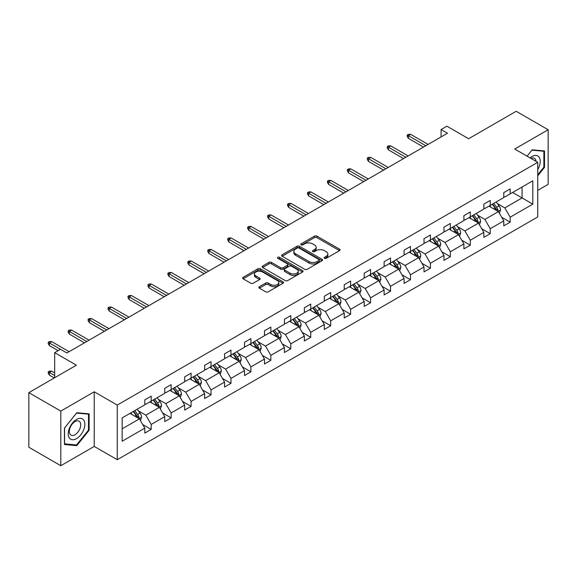 <?xml version="1.0" encoding="UTF-8"?>
<svg xmlns="http://www.w3.org/2000/svg" width="577" height="577" viewBox="0 0 577 577"><rect width="100%" height="100%" fill="white"/><g stroke="black" fill="none" stroke-linecap="round" stroke-linejoin="round"><path stroke-width="0.87" d="M324.462 258.33A1.241 0.714 0 0 0 326.214 258.33L339.55 250.634A1.774 1.024 0 0 0 340.069 249.913A1.774 1.024 0 0 0 339.55 249.185L316.961 236.144A1.774 1.024 0 0 0 314.451 236.144L301.122 243.84A1.241 0.714 0 0 0 300.754 244.352A1.241 0.714 0 0 0 301.122 244.857A1.241 0.714 0 0 0 302.875 244.857L304.598 243.862A5.676 3.282 0 0 1 312.633 243.862L314.515 244.951A5.676 3.282 0 0 1 316.182 247.266A5.676 3.282 0 0 1 314.515 249.581L312.792 250.584A1.241 0.714 0 0 0 312.424 251.089A1.241 0.714 0 0 0 312.792 251.594A1.241 0.714 0 0 0 314.544 251.594L316.275 250.598A5.676 3.282 0 0 1 324.303 250.598L326.185 251.687A5.676 3.282 0 0 1 327.851 254.003A5.676 3.282 0 0 1 326.185 256.325L324.462 257.32A1.241 0.714 0 0 0 324.094 257.825A1.241 0.714 0 0 0 324.462 258.33L324.462 257.32M537.728 190.374L548.15 184.351L548.15 129.738L516.191 111.282L468.632 138.74L446.901 126.19L441.08 129.551L441.08 136.929M60.809 465.718L94.239 446.418L94.239 391.797L60.809 411.098L60.809 465.718L28.85 447.262L28.85 392.648L76.409 365.191L54.678 352.641L54.678 377.733M60.809 411.098L28.85 392.648M259.361 286.711A1.774 1.024 0 0 0 258.842 287.44A1.774 1.024 0 0 0 259.361 288.161L265.701 291.825A1.774 1.024 0 0 0 268.211 291.825L283.018 283.271A1.774 1.024 0 0 0 283.538 282.55A1.774 1.024 0 0 0 283.018 281.821L260.429 268.781A1.774 1.024 0 0 0 257.919 268.781L243.112 277.335A1.774 1.024 0 0 0 242.592 278.056A1.774 1.024 0 0 0 243.112 278.785L250.764 283.199A1.774 1.024 0 0 0 253.274 283.199L259.614 279.542A1.774 1.024 0 0 0 260.133 278.821A1.774 1.024 0 0 0 259.614 278.092L255.82 275.9A4.746 2.741 0 0 1 254.428 273.967A4.746 2.741 0 0 1 257.356 271.435A4.746 2.741 0 0 1 262.535 272.027L277.4 280.61A4.746 2.741 0 0 1 278.792 282.55A4.746 2.741 0 0 1 275.864 285.081A4.746 2.741 0 0 1 270.692 284.49L268.211 283.055A1.774 1.024 0 0 0 265.701 283.055L259.361 286.711L259.361 288.161M54.678 352.641L60.491 349.28L66.882 352.973L447.471 133.244L441.08 129.551M94.239 391.797L117.254 405.083L537.728 162.325L537.728 216.945L117.254 459.703L117.254 405.083M548.15 129.738L514.72 149.039L537.728 162.325M304.728 269.293A1.774 1.024 0 0 0 307.238 269.293L322.045 260.739A1.774 1.024 0 0 0 322.565 260.018A1.774 1.024 0 0 0 322.045 259.289L299.456 246.249A1.774 1.024 0 0 0 296.946 246.249L282.139 254.803A1.774 1.024 0 0 0 281.619 255.524A1.774 1.024 0 0 0 282.139 256.253L304.728 269.293M278.309 258.604A1.241 0.714 0 0 1 279.564 258.777L279.564 257.299L302.528 270.555A1.774 1.024 0 0 1 303.048 271.284A1.774 1.024 0 0 1 302.528 272.005L287.721 280.559A1.774 1.024 0 0 1 285.211 280.559L262.629 267.519L268.961 263.884L268.961 262.405L262.629 266.069A1.774 1.024 0 0 0 262.109 266.79A1.774 1.024 0 0 0 262.629 267.519L262.629 266.069M268.961 263.884A1.774 1.024 0 0 1 271.471 263.884L271.471 262.405A1.774 1.024 0 0 0 268.961 262.405M271.471 262.405L280.631 267.699A1.774 1.024 0 0 0 283.141 267.699L287.346 265.269A1.774 1.024 0 0 0 287.865 264.547A1.774 1.024 0 0 0 287.346 263.819L277.811 258.316A1.241 0.714 0 0 1 277.443 257.811A1.241 0.714 0 0 1 278.215 257.147A1.241 0.714 0 0 1 279.564 257.299M122.173 417.885L144.805 404.823L144.805 399.875L151.196 396.19L151.196 401.13L164.748 393.312L164.748 388.364L171.138 384.671L171.138 389.619L184.69 381.794L184.69 376.853L191.081 373.16L191.081 378.108L204.633 370.283L204.633 365.335L211.023 361.642L211.023 366.59L224.576 358.764L224.576 353.824L230.973 350.131L230.973 355.079L244.525 347.253L244.525 342.305L250.916 338.62L250.916 343.56L264.468 335.735L264.468 330.794L270.858 327.101L270.858 332.049L284.411 324.224L284.411 319.276L290.801 315.59L290.801 320.531L304.353 312.712L304.353 307.765L310.743 304.072L310.743 309.02L324.296 301.194L324.296 296.246L330.686 292.561L330.686 297.501L344.238 289.683L344.238 284.735L350.628 281.042L350.628 285.99L364.181 278.164L364.181 273.224L370.578 269.531L370.578 274.479L384.123 266.653L384.123 261.706L390.521 258.013L390.521 262.961L404.073 255.135L404.073 250.194L410.463 246.502L410.463 251.449L424.016 243.624L424.016 238.676L430.406 234.99L430.406 239.931L443.958 232.113L443.958 227.165L450.348 223.472L450.348 228.42L463.901 220.594L463.901 215.647L470.291 211.961L470.291 216.902L483.843 209.083L483.843 204.135L490.234 200.443L490.234 205.39L503.786 197.565L503.786 192.624L510.183 188.931L510.183 193.879L532.809 180.81L532.809 204.135L510.183 217.197L510.183 222.145L503.786 225.838L503.786 220.89L490.234 228.716L490.234 233.656L483.843 237.349L483.843 232.401L470.291 240.227L470.291 245.175L463.901 248.867L463.901 243.92L450.348 251.745L450.348 256.686L443.958 260.378L443.958 255.431L430.406 263.256L430.406 268.204L424.016 271.89L424.016 266.949L410.463 274.775L410.463 279.715L404.073 283.408L404.073 278.46L390.521 286.286L390.521 291.234L384.123 294.919L384.123 289.979L370.578 297.797L370.578 302.745L364.181 306.437L364.181 301.49L350.628 309.315L350.628 314.263L344.238 317.949L344.238 313.008L330.686 320.826L330.686 325.774L324.296 329.467L324.296 324.519L310.743 332.345L310.743 337.285L304.353 340.978L304.353 336.03L290.801 343.856L290.801 348.804L284.411 352.497L284.411 347.549L270.858 355.374L270.858 360.315L264.468 364.008L264.468 359.06L250.916 366.885L250.916 371.833L244.525 375.519L244.525 370.578L230.973 378.404L230.973 383.344L224.576 387.037L224.576 382.089L211.023 389.915L211.023 394.863L204.633 398.548L204.633 393.608L191.081 401.426L191.081 406.374L184.69 410.067L184.69 405.119L171.138 412.944L171.138 417.892L164.748 421.578L164.748 416.637L151.196 424.456L151.196 429.403L144.805 433.096L144.805 428.148L122.173 441.21L122.173 417.885M149.919 401.873L159.375 407.333L145.83 415.159L138.43 410.889M145.83 415.159L151.196 424.456M159.375 407.333L164.748 416.637M144.805 403.64L145.83 404.232L151.196 401.13M169.862 390.355L179.324 395.822L165.772 403.64L158.372 399.371M165.772 403.64L171.138 412.944M179.324 395.822L184.69 405.119M164.748 392.129L165.772 392.721L171.138 389.619M189.804 378.844L199.267 384.304L185.715 392.129L178.315 387.859M185.715 392.129L191.081 401.426M199.267 384.304L204.633 393.608M184.69 380.618L185.715 381.202L191.081 378.108M209.747 367.325L219.21 372.792L205.657 380.618L198.257 376.341M205.657 380.618L211.023 389.915M219.21 372.792L224.576 382.089M204.633 369.1L205.657 369.691L211.023 366.59M229.689 355.814L239.152 361.274L225.6 369.1L218.2 364.83M225.6 369.1L230.973 378.404M239.152 361.274L244.525 370.578M224.576 357.589L225.6 358.173L230.973 355.079M249.632 344.303L259.095 349.763L245.542 357.589L238.142 353.312M245.542 357.589L250.916 366.885M259.095 349.763L264.468 359.06M244.525 346.07L245.542 346.662L250.916 343.56M269.582 332.785L279.037 338.245L265.485 346.07L258.092 341.8M265.485 346.07L270.858 355.374M279.037 338.245L284.411 347.549M264.468 334.559L265.485 335.15L270.858 332.049M289.524 321.274L298.98 326.733L285.435 334.559L278.035 330.282M285.435 334.559L290.801 343.856M298.98 326.733L304.353 336.03M284.411 323.041L285.435 323.632L290.801 320.531M309.467 309.755L318.93 315.222L305.377 323.041L297.977 318.771M305.377 323.041L310.743 332.345M318.93 315.222L324.296 324.519M304.353 311.53L305.377 312.121L310.743 309.02M329.409 298.244L338.872 303.704L325.32 311.53L317.92 307.26M325.32 311.53L330.686 320.826M338.872 303.704L344.238 313.008M324.296 300.011L325.32 300.603L330.686 297.501M349.352 286.726L358.815 292.193L345.262 300.011L337.862 295.741M345.262 300.011L350.628 309.315M358.815 292.193L364.181 301.49M344.238 288.5L345.262 289.091L350.628 285.99M369.294 275.215L378.757 280.674L365.205 288.5L357.805 284.23M365.205 288.5L370.578 297.797M378.757 280.674L384.123 289.979M364.181 276.989L365.205 277.573L370.578 274.479M389.237 263.703L398.7 269.163L385.147 276.989L377.747 272.712M385.147 276.989L390.521 286.286M398.7 269.163L404.073 278.46M384.123 265.47L385.147 266.062L390.521 262.961M409.187 252.185L418.642 257.645L405.09 265.47L397.69 261.201M405.09 265.47L410.463 274.775M418.642 257.645L424.016 266.949M404.073 253.959L405.09 254.551L410.463 251.449M429.129 240.674L438.585 246.134L425.04 253.959L417.64 249.682M425.04 253.959L430.406 263.256M438.585 246.134L443.958 255.431M424.016 242.441L425.04 243.032L430.406 239.931M449.072 229.156L458.535 234.615L444.982 242.441L437.582 238.171M444.982 242.441L450.348 251.745M458.535 234.615L463.901 243.92M443.958 230.93L444.982 231.521L450.348 228.42M469.014 217.644L478.477 223.104L464.925 230.93L457.525 226.653M464.925 230.93L470.291 240.227M478.477 223.104L483.843 232.401M463.901 219.411L464.925 220.003L470.291 216.902M488.957 206.126L498.42 211.593L484.868 219.411L477.467 215.142M484.868 219.411L490.234 228.716M498.42 211.593L503.786 220.89M483.843 207.9L484.868 208.492L490.234 205.39M512.607 192.473L522.07 197.933L504.81 207.9L497.41 203.631M504.81 207.9L510.183 217.197M532.809 204.135L522.07 197.933L522.07 187.013L532.809 180.81M94.239 446.418L117.254 459.703M503.786 196.382L504.81 196.973L510.183 193.879M122.173 428.812L139.432 418.852L129.976 413.384M139.432 418.852L144.805 428.148M501.68 217.24L510.183 222.145M481.737 228.752L490.234 233.656M461.795 240.263L470.291 245.175M441.845 251.781L450.348 256.686M421.902 263.292L430.406 268.204M401.96 274.811L410.463 279.715M382.017 286.322L390.521 291.234M362.075 297.84L370.578 302.745M342.132 309.351L350.628 314.263M322.19 320.862L330.686 325.774M302.24 332.381L310.743 337.285M282.297 343.892L290.801 348.804M262.355 355.41L270.858 360.315M242.412 366.922L250.916 371.833M222.47 378.44L230.973 383.344M202.527 389.951L211.023 394.863M182.584 401.469L191.081 406.374M162.635 412.981L171.138 417.892M142.692 424.492L151.196 429.403M537.728 175.805L544.508 167.373L544.508 150.922L532.167 149.825L527.068 156.165M89.125 430.283L89.125 413.832L76.791 412.735L64.451 428.076L64.451 444.528L76.791 445.632L89.125 430.283L88.49 429.915M324.959 258.51L326.185 257.796A5.676 3.282 0 0 0 327.851 255.481L327.851 254.003M316.182 247.266L316.182 248.745A5.676 3.282 0 0 1 314.515 251.06L313.289 251.774M339.528 250.649L316.961 237.623A1.774 1.024 0 0 0 314.451 237.623L301.612 245.03M322.024 260.754L299.456 247.728A1.774 1.024 0 0 0 296.946 247.728L282.16 256.26L282.139 254.803M318.908 260.523A1.241 0.714 0 0 0 319.269 260.018A1.241 0.714 0 0 0 318.908 259.513L299.081 248.067A1.241 0.714 0 0 0 297.321 248.067L295.503 249.113A5.676 3.282 0 0 0 293.837 251.435A5.676 3.282 0 0 0 295.503 253.75L309.056 261.576A5.676 3.282 0 0 0 317.09 261.576L318.908 260.523L318.908 262.001A1.241 0.714 0 0 0 319.269 261.496L319.269 260.018M293.837 251.435L293.837 252.906A5.676 3.282 0 0 0 295.503 255.229L295.503 253.75M318.908 262.001L317.09 263.054A5.676 3.282 0 0 1 309.056 263.054L295.503 255.229M271.471 263.884L280.631 269.17A1.774 1.024 0 0 0 283.141 269.17L287.346 266.747A1.774 1.024 0 0 0 287.865 266.019L287.865 264.547M279.564 258.777L302.507 272.019M290.137 273.188A4.746 2.741 0 0 0 295.316 273.779A4.746 2.741 0 0 0 298.244 271.248A4.746 2.741 0 0 0 296.852 269.308L291.616 266.285A1.774 1.024 0 0 0 289.106 266.285L284.901 268.709A1.774 1.024 0 0 0 284.382 269.437A1.774 1.024 0 0 0 284.901 270.159L290.137 273.188L290.137 274.659A4.746 2.741 0 0 0 295.316 275.258A4.746 2.741 0 0 0 298.244 272.726L298.244 271.248M284.382 269.437L284.382 270.909A1.774 1.024 0 0 0 284.901 271.637L284.901 270.159M290.137 274.659L284.901 271.637M278.792 282.55L278.792 284.028A4.746 2.741 0 0 1 275.864 286.56A4.746 2.741 0 0 1 270.692 285.961L268.211 284.533A1.774 1.024 0 0 0 265.701 284.533L259.39 288.175M254.428 273.967L254.428 275.438A4.746 2.741 0 0 0 255.82 277.378L255.82 275.9M259.592 279.556L255.82 277.378M282.997 283.285L260.429 270.26A1.774 1.024 0 0 0 257.919 270.26L243.133 278.792M543.866 167.005L544.508 167.373M75.486 444.881L76.791 445.632M499.393 213.274L500.569 209.877A4.789 2.77 -120 0 0 499.04 205.801L496.17 201.964M491.02 207.316L489.772 205.657M497.713 211.182L497.98 210.078A4.789 2.77 -120 0 0 496.609 207.201L493.739 203.371M492.534 204.063L495.693 208.275A2.438 1.406 60 0 1 496.141 209.018L497.98 210.078M492.203 204.258L495.073 208.088A4.789 2.77 60 0 1 496.27 210.345M425.804 145.75L408.393 135.696L408.393 138.357L407.239 136.511L407.239 135.032L408.393 135.696L410.694 134.369L428.105 144.423M408.393 138.357L423.504 147.077M407.239 135.032L408.516 134.297L410.694 134.369M479.444 224.785L480.619 221.395A4.789 2.77 -120 0 0 479.09 217.313L476.227 213.483M471.077 218.834L469.829 217.168M477.77 222.693L478.037 221.597A4.789 2.77 -120 0 0 476.667 218.712L473.796 214.882M472.592 215.574L475.751 219.794A2.438 1.406 60 0 1 476.198 220.537L478.037 221.597M472.26 215.769L475.131 219.599A4.789 2.77 60 0 1 476.321 221.864M459.501 236.303L460.677 232.906A4.789 2.77 -120 0 0 459.148 228.824L456.277 224.994M451.135 230.346L449.887 228.687M457.828 234.212L458.095 233.108A4.789 2.77 -120 0 0 456.724 230.23L453.854 226.4M452.649 227.093L455.808 231.305A2.438 1.406 60 0 1 456.256 232.048L458.095 233.108M452.318 227.28L455.188 231.117A4.789 2.77 60 0 1 456.378 233.375M405.862 157.269L388.451 147.214L388.451 149.869L387.297 148.022L387.297 146.551L388.451 147.214L390.752 145.887L408.163 155.934M388.451 149.869L403.561 158.596M387.297 146.551L388.573 145.808L390.752 145.887M385.919 168.78L368.501 158.725L368.501 161.387L367.354 159.54L367.354 158.062L368.501 158.725L370.809 157.398L388.22 167.453M368.501 161.387L383.618 170.107M367.354 158.062L368.631 157.326L370.809 157.398M537.728 169.616A11.749 6.787 120 0 0 539.113 166.767A11.749 6.787 120 0 0 538.586 156.555A11.749 6.787 120 0 0 530.025 157.874M536.062 161.358A8.042 4.645 120 0 0 534.425 158.286A8.042 4.645 120 0 0 530.941 158.401M527.097 156.179L531.915 150.186L543.866 151.253L543.866 167.193L537.728 174.824M543.072 150.799L543.866 151.253M83.73 429.677A11.749 6.787 120 0 0 80.693 418.325A11.749 6.787 120 0 0 69.341 428.394A11.749 6.787 120 0 0 72.377 439.739A11.749 6.787 120 0 0 83.73 429.677M79.951 428.603A8.042 4.645 120 0 0 79.042 421.196A8.042 4.645 120 0 0 70.098 427.723A8.042 4.645 120 0 0 71 435.13A8.042 4.645 120 0 0 79.951 428.603M64.581 443.901L64.581 427.968L76.539 413.096L88.49 414.163L88.49 430.103L76.539 444.975L64.451 443.828M87.697 413.709L88.49 414.163M439.559 247.814L440.734 244.417A4.789 2.77 -120 0 0 439.205 240.342L436.335 236.512M431.192 241.864L429.944 240.198M437.878 245.723L438.152 244.626A4.789 2.77 -120 0 0 436.775 241.741L433.904 237.912M432.707 238.604L435.866 242.823A2.438 1.406 60 0 1 436.306 243.566L438.152 244.626M432.375 238.799L435.246 242.628A4.789 2.77 60 0 1 436.436 244.893M365.969 180.298L348.558 170.244L348.558 172.898L347.412 171.052L347.412 169.58L348.558 170.244L350.859 168.917L368.277 178.964M348.558 172.898L363.669 181.625M347.412 169.58L348.688 168.837L350.859 168.917M419.616 259.333L420.792 255.936A4.789 2.77 -120 0 0 419.263 251.853L416.392 248.023M411.242 253.375L410.002 251.716M417.936 257.241L418.202 256.138A4.789 2.77 -120 0 0 416.832 253.26L413.961 249.423M412.764 250.122L415.923 254.334A2.438 1.406 60 0 1 416.363 255.077L418.202 256.138M412.432 250.31L415.303 254.147A4.789 2.77 60 0 1 416.493 256.404M346.027 191.809L328.616 181.755L328.616 184.416L327.469 182.57L327.469 181.091L328.616 181.755L330.917 180.428L348.328 190.482M328.616 184.416L343.726 193.136M327.469 181.091L328.746 180.356L330.917 180.428M399.673 270.844L400.849 267.447A4.789 2.77 -120 0 0 399.32 263.372L396.449 259.535M391.3 264.886L390.059 263.227M397.993 268.752L398.26 267.656A4.789 2.77 -120 0 0 396.889 264.771L394.019 260.941M392.822 261.633L395.981 265.853A2.438 1.406 60 0 1 396.421 266.588L398.26 267.656M392.483 261.828L395.353 265.658A4.789 2.77 60 0 1 396.55 267.923M326.084 203.32L308.673 193.273L308.673 195.928L307.527 194.081L307.527 192.603L308.673 193.273L310.974 191.939L328.385 201.993M308.673 195.928L323.784 204.655M307.527 192.603L308.803 191.867L310.974 191.939M379.731 282.362L380.907 278.965A4.789 2.77 -120 0 0 379.377 274.883L376.507 271.053M371.357 276.405L370.117 274.746M378.05 280.271L378.317 279.167A4.789 2.77 -120 0 0 376.947 276.289L374.076 272.452M372.879 273.145L376.038 277.364A2.438 1.406 60 0 1 376.478 278.107L378.317 279.167M372.54 273.339L375.411 277.169A4.789 2.77 60 0 1 376.608 279.434M306.142 214.839L288.731 204.785L288.731 207.439L287.577 205.6L287.577 204.121L288.731 204.785L291.032 203.457L308.443 213.512M288.731 207.439L303.841 216.166M287.577 204.121L288.861 203.385L291.032 203.457M359.788 293.873L360.964 290.476A4.789 2.77 -120 0 0 359.435 286.401L356.564 282.564M351.415 287.916L350.167 286.257M358.108 291.782L358.375 290.685A4.789 2.77 -120 0 0 357.004 287.8L354.134 283.971M352.929 284.663L356.088 288.882A2.438 1.406 60 0 1 356.536 289.618L358.375 290.685M352.597 284.858L355.468 288.688A4.789 2.77 60 0 1 356.665 290.952M286.199 226.35L268.788 216.296L268.788 218.957L267.634 217.111L267.634 215.632L268.788 216.296L271.089 214.969L288.5 225.023M268.788 218.957L283.898 227.677M267.634 215.632L268.911 214.896L271.089 214.969M339.839 305.384L341.014 301.995A4.789 2.77 -120 0 0 339.485 297.912L336.622 294.082M331.472 299.434L330.224 297.768M338.165 303.3L338.432 302.197A4.789 2.77 -120 0 0 337.062 299.312L334.191 295.482M332.987 296.174L336.146 300.393A2.438 1.406 60 0 1 336.593 301.136L338.432 302.197M332.655 296.369L335.525 300.199A4.789 2.77 60 0 1 336.723 302.463M266.257 237.868L248.846 227.814L248.846 230.468L247.692 228.622L247.692 227.15L248.846 227.814L251.146 226.487L268.557 236.541M248.846 230.468L263.956 239.195M247.692 227.15L248.968 226.408L251.146 226.487M319.896 316.903L321.072 313.506A4.789 2.77 -120 0 0 319.543 309.423L316.672 305.594M311.53 310.945L310.282 309.286M318.223 314.811L318.49 313.708A4.789 2.77 -120 0 0 317.119 310.83L314.249 307M313.044 307.692L316.203 311.905A2.438 1.406 60 0 1 316.65 312.647L318.49 313.708M312.712 307.88L315.583 311.717A4.789 2.77 60 0 1 316.773 313.975M246.314 249.379L228.896 239.325L228.896 241.987L227.749 240.14L227.749 238.662L228.896 239.325L231.204 237.998L248.615 248.052M228.896 241.987L244.013 250.707M227.749 238.662L229.026 237.926L231.204 237.998M299.953 328.414L301.129 325.024A4.789 2.77 -120 0 0 299.6 320.942L296.729 317.112M291.587 322.464L290.339 320.798M298.273 326.322L298.547 325.226A4.789 2.77 -120 0 0 297.169 322.341L294.299 318.511M293.102 319.204L296.261 323.423A2.438 1.406 60 0 1 296.708 324.166L298.547 325.226M292.77 319.398L295.64 323.228A4.789 2.77 60 0 1 296.83 325.493M226.372 260.898L208.953 250.844L208.953 253.498L207.807 251.651L207.807 250.18L208.953 250.844L211.254 249.516L228.672 259.563M208.953 253.498L224.064 262.225M207.807 250.18L209.083 249.437L211.254 249.516M280.011 339.932L281.187 336.535A4.789 2.77 -120 0 0 279.657 332.453L276.787 328.623M271.637 333.975L270.397 332.316M278.33 337.841L278.597 336.737A4.789 2.77 -120 0 0 277.227 333.859L274.356 330.03M273.159 330.722L276.318 334.934A2.438 1.406 60 0 1 276.758 335.677L278.597 336.737M272.827 330.909L275.698 334.747A4.789 2.77 60 0 1 276.888 337.004M206.422 272.409L189.011 262.355L189.011 265.016L187.864 263.17L187.864 261.691L189.011 262.355L191.312 261.028L208.723 271.082M189.011 265.016L204.121 273.736M187.864 261.691L189.141 260.955L191.312 261.028M260.068 351.443L261.244 348.046A4.789 2.77 -120 0 0 259.715 343.971L256.844 340.142M251.695 345.493L250.454 343.827M258.388 349.352L258.655 348.256A4.789 2.77 -120 0 0 257.284 345.371L254.414 341.541M253.216 342.233L256.376 346.452A2.438 1.406 60 0 1 256.815 347.195L258.655 348.256M252.877 342.428L255.748 346.258A4.789 2.77 60 0 1 256.945 348.522M186.479 283.92L169.068 273.873L169.068 276.527L167.921 274.681L167.921 273.209L169.068 273.873L171.369 272.539L188.78 282.593M169.068 276.527L184.178 285.254M167.921 273.209L169.198 272.467L171.369 272.539M240.126 362.962L241.301 359.565A4.789 2.77 -120 0 0 239.772 355.482L236.902 351.653M231.752 357.004L230.512 355.345M238.445 360.87L238.712 359.767A4.789 2.77 -120 0 0 237.342 356.889L234.471 353.052M233.274 353.751L236.433 357.964A2.438 1.406 60 0 1 236.873 358.706L238.712 359.767M232.935 353.939L235.805 357.769A4.789 2.77 60 0 1 237.003 360.034M166.537 295.438L149.126 285.384L149.126 288.046L147.972 286.199L147.972 284.721L149.126 285.384L151.426 284.057L168.837 294.111M149.126 288.046L164.236 296.766M147.972 284.721L149.255 283.985L151.426 284.057M220.183 374.473L221.359 371.076A4.789 2.77 -120 0 0 219.83 367.001L216.959 363.164M211.809 368.515L210.562 366.857M218.503 372.381L218.77 371.285A4.789 2.77 -120 0 0 217.399 368.4L214.529 364.57M213.324 365.263L216.483 369.482A2.438 1.406 60 0 1 216.93 370.218L218.77 371.285M212.992 365.457L215.863 369.287A4.789 2.77 60 0 1 217.06 371.552M146.594 306.95L129.183 296.903L129.183 299.557L128.029 297.71L128.029 296.232L129.183 296.903L131.484 295.568L148.895 305.622M129.183 299.557L144.293 308.284M128.029 296.232L129.313 295.496L131.484 295.568M200.233 385.991L201.409 382.594A4.789 2.77 -120 0 0 199.88 378.512L197.017 374.682M191.867 380.034L190.619 378.375M198.56 383.9L198.827 382.796A4.789 2.77 -120 0 0 197.457 379.918L194.586 376.081M193.382 376.774L196.541 380.993A2.438 1.406 60 0 1 196.988 381.736L198.827 382.796M193.05 376.969L195.92 380.798A4.789 2.77 60 0 1 197.118 383.063M126.651 318.468L109.241 308.414L109.241 311.068L108.087 309.229L108.087 307.75L109.241 308.414L111.541 307.087L128.952 317.141M109.241 311.068L124.351 319.795M108.087 307.75L109.363 307.014L111.541 307.087M180.291 397.503L181.466 394.105A4.789 2.77 -120 0 0 179.937 390.03L177.067 386.193M171.924 391.545L170.677 389.886M178.618 395.411L178.884 394.315A4.789 2.77 -120 0 0 177.514 391.43L174.643 387.6M173.439 388.292L176.598 392.504A2.438 1.406 60 0 1 177.045 393.247L178.884 394.315M173.107 388.487L175.978 392.317A4.789 2.77 60 0 1 177.168 394.574M106.709 329.979L89.298 319.925L89.298 322.586L88.144 320.74L88.144 319.261L89.298 319.925L91.599 318.598L109.01 328.652M89.298 322.586L104.408 331.306M88.144 319.261L89.421 318.526L91.599 318.598M160.348 409.014L161.524 405.624A4.789 2.77 -120 0 0 159.995 401.542L157.124 397.712M151.982 403.063L150.734 401.397M158.668 406.922L158.942 405.826A4.789 2.77 -120 0 0 157.564 402.941L154.694 399.111M153.496 399.803L156.655 404.023A2.438 1.406 60 0 1 157.103 404.765L158.942 405.826M153.165 399.998L156.035 403.828A4.789 2.77 60 0 1 157.225 406.093M86.766 341.497L69.348 331.443L69.348 334.097L68.201 332.251L68.201 330.78L69.348 331.443L71.649 330.116L89.067 340.163M69.348 334.097L84.458 342.825M68.201 330.78L69.478 330.037L71.649 330.116M140.406 420.532L141.581 417.135A4.789 2.77 -120 0 0 140.052 413.053L137.182 409.223M132.032 414.574L130.791 412.916M138.725 418.44L138.992 417.337A4.789 2.77 -120 0 0 137.622 414.459L134.751 410.629M133.554 411.322L136.713 415.534A2.438 1.406 60 0 1 137.153 416.277L138.992 417.337M133.222 411.509L136.093 415.346A4.789 2.77 60 0 1 137.283 417.604M49.406 375.137L48.259 373.29L48.259 371.819L49.535 371.076L51.706 371.155L49.406 372.482L49.406 375.137L54.288 377.957M48.259 371.819L54.678 375.519M51.706 371.155L54.678 372.865M60.426 349.316L49.406 342.954L49.406 345.616L48.259 343.769L48.259 342.291L49.406 342.954L51.706 341.627L69.117 351.681M49.406 345.616L58.126 350.65M48.259 342.291L49.535 341.555L51.706 341.627M326.185 257.796L326.185 256.325M312.792 251.594L312.792 250.584M314.515 251.06L314.515 249.581M301.122 244.857L301.122 243.84M314.451 237.623L314.451 236.144M316.961 237.623L316.961 236.144M339.55 250.634L339.55 249.185M296.946 247.728L296.946 246.249M299.456 247.728L299.456 246.249M322.045 260.739L322.045 259.289M309.056 263.054L309.056 261.576M317.09 263.054L317.09 261.576M280.631 269.17L280.631 267.699M283.141 269.17L283.141 267.699M287.346 266.747L287.346 265.269M302.528 272.005L302.528 270.555M265.701 284.533L265.701 283.055M268.211 284.533L268.211 283.055M270.692 285.961L270.692 284.49M259.614 279.542L259.614 278.092M243.112 278.785L243.112 277.335M257.919 270.26L257.919 268.781M260.429 270.26L260.429 268.781M283.018 283.271L283.018 281.821M498.074 211.391L500.533 209.97M496.609 207.201L499.04 205.801M493.71 208.874L495.073 208.088M478.131 222.902L480.591 221.481M476.667 218.712L479.09 217.313M473.767 220.385L475.131 219.599M458.188 234.421L460.648 233M456.724 230.23L459.148 228.824M453.825 231.904L455.188 231.117M438.246 245.932L440.705 244.511M436.775 241.741L439.205 240.342M433.882 243.415L435.246 242.628M418.296 257.45L420.763 256.029M416.832 253.26L419.263 251.853M413.94 254.933L415.303 254.147M398.354 268.961L400.82 267.54M396.889 264.771L399.32 263.372M393.997 266.444L395.353 265.658M378.411 280.48L380.87 279.059M376.947 276.289L379.377 274.883M374.047 277.955L375.411 277.169M358.468 291.991L360.928 290.57M357.004 287.8L359.435 286.401M354.105 289.474L355.468 288.688M338.526 303.509L340.985 302.088M337.062 299.312L339.485 297.912M334.162 300.985L335.525 300.199M318.583 315.02L321.043 313.599M317.119 310.83L319.543 309.423M314.22 312.503L315.583 311.717M298.641 326.532L301.1 325.111M297.169 322.341L299.6 320.942M294.277 324.014L295.64 323.228M278.691 338.05L281.158 336.629M277.227 333.859L279.657 332.453M274.335 335.533L275.698 334.747M258.748 349.561L261.215 348.14M257.284 345.371L259.715 343.971M254.392 347.044L255.748 346.258M238.806 361.079L241.265 359.659M237.342 356.889L239.772 355.482M234.442 358.562L235.805 357.769M218.863 372.591L221.323 371.17M217.399 368.4L219.83 367.001M214.5 370.073L215.863 369.287M198.921 384.109L201.38 382.688M197.457 379.918L199.88 378.512M194.557 381.585L195.92 380.798M178.978 395.62L181.438 394.199M177.514 391.43L179.937 390.03M174.615 393.103L175.978 392.317M159.036 407.131L161.495 405.71M157.564 402.941L159.995 401.542M154.672 404.614L156.035 403.828M139.086 418.65L141.553 417.229M137.622 414.459L140.052 413.053M134.73 416.132L136.093 415.346"/></g></svg>
